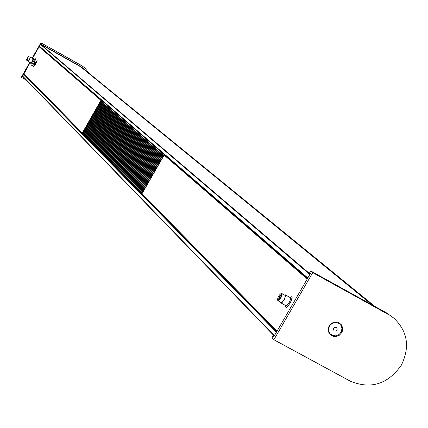 <?xml version="1.0" encoding="UTF-8"?>
<svg xmlns="http://www.w3.org/2000/svg" width="428" height="428" viewBox="0 0 428 428"><rect width="100%" height="100%" fill="white"/><g stroke="black" fill="none" stroke-linecap="round" stroke-linejoin="round"><path stroke-width="0.64" d="M80.608 66.779L40.762 44.33L310.107 274.032M40.762 44.33L40.441 44.421L309.829 274.509L307.828 277.965L39.43 46.203L307.641 278.291L39.478 46.497M40.441 44.421L39.43 46.203M22.577 76.221L274.262 335.959L22.577 76.221L23.551 74.162L24.343 74.279M23.551 74.162L276.429 332.219L274.434 335.664L22.545 75.938M375.008 306.518L83.39 68.63L80.844 66.966M28.125 61.049L28.146 61.375L29.222 60.193L30.179 57.373M28.146 61.375L30.816 62.873L31.891 61.691L33.138 58.716L30.468 57.224M28.355 56.678L27.536 59.139L26.584 60.188L26.579 59.856M26.584 60.188L28.28 61.134L29.232 60.091L30.335 57.459L28.644 56.512M27.339 58.936L28.264 56.603L26.466 59.818L27.339 58.936M27.44 57.924L27.001 58.962L27.44 57.924M280.533 302.115L280.864 302.896L282.207 302.377L284.336 299.514L285.604 295.689L285.273 294.806L284.438 294.951M280.864 302.896L285.872 305.64L287.22 305.121L289.349 302.264L290.462 299.514L290.462 297.733L285.273 294.806M281.073 293.678L281.843 293.528L282.132 294.309L281.003 297.695L279.12 300.226L277.938 300.691L277.644 299.958M277.938 300.691L281.116 302.43L282.683 301.601L284.192 299.44L285.176 297.005L285.182 295.432L281.843 293.528M278.821 299.664C281.287 296.518 281.956 294.539 280.827 293.715L279.291 295.138L277.82 297.925L277.547 299.734L278.821 299.664M279.805 295.668L278.73 298.316L279.2 298.129L280.276 295.481L279.805 295.668M339.179 322.782L337.692 322.177L334.445 322.054L331.39 323.365L329.132 325.852L328.11 329.014L328.142 330.662L329.282 333.658L331.625 335.793L334.723 336.638L336.36 336.51L339.409 335.199L341.667 332.716L342.352 331.186L342.657 327.918L341.523 324.916L339.179 322.782M388.827 314.757L312.734 272.641L310.712 270.929L309.556 272.93L310.354 273.604L273.915 336.563L273.171 335.793L272.021 337.788L273.893 339.736L350.227 381.129C370.68 389.587 387.682 384.328 401.229 365.351C410.206 347.145 407.734 331.4 393.814 318.116L386.554 312.911L310.712 270.929M312.734 272.641L273.893 339.736M386.554 312.911L393.814 318.116M274.075 336.285L273.171 335.793M26.37 80.132L21.892 77.634L22.475 76.607L23.513 77.184M29.81 62.306L21.4 77.126L21.892 77.634M81.309 65.372L84.578 67.678L81.309 65.372L41.495 43.1L81.909 65.859M32.159 58.171L40.97 42.656M89.415 73.541L84.578 67.678M102.388 100.874L100.917 100.312L82.272 133.012L23.872 73.605L30.169 62.509L22.475 76.607M86.247 70.962L81.325 66.886L40.703 43.956L32.517 58.368L39.114 46.759L40.323 47.224M40.911 44.132L41.495 43.1M334.311 327.431L336.328 327.383L337.28 329.111L336.221 330.892L334.204 330.946L333.252 329.218L334.311 327.431M329.389 332.668L330.239 333.851L332.642 335.466L335.563 335.83L338.42 334.873L339.65 333.952L341.394 331.443L341.924 328.485L341.137 325.66L339.19 323.525L336.462 322.503L333.492 322.803L332.107 323.44L329.865 325.531L328.699 328.335L328.597 329.838L329.389 332.668M142.043 193.697L82.866 133.525L82.583 132.466L83.353 132.247L83.144 131.482L83.915 131.257L83.706 130.492L84.477 130.273L84.268 129.507L85.038 129.283L84.835 128.518L85.6 128.298L85.397 127.533L86.167 127.309L85.958 126.544L86.729 126.324L86.52 125.559L87.291 125.334L87.087 124.569L87.852 124.345L87.649 123.58L88.419 123.36L88.211 122.595L88.981 122.371L88.773 121.606L89.543 121.386L89.34 120.621L90.105 120.396L89.901 119.631L90.672 119.412L90.463 118.642L91.234 118.422L91.025 117.657L91.795 117.433L91.592 116.667L92.362 116.448L92.154 115.678L92.924 115.458L92.716 114.693L93.486 114.469L93.283 113.704L94.048 113.484L93.844 112.714L94.615 112.494L94.406 111.729L95.177 111.505L94.973 110.74L95.738 110.52L95.535 109.75L96.305 109.531L96.097 108.766L96.867 108.541L96.664 107.776L97.429 107.551L97.226 106.786L97.996 106.567L97.787 105.796L98.558 105.577L98.354 104.812L99.119 104.587L98.916 103.822L99.687 103.597L99.478 102.832L100.248 102.613L100.045 101.843L100.815 101.623L100.607 100.853L101.671 100.548L164.748 155.123M100.607 100.853L163.785 155.744M100.815 101.623L163.517 156.209M100.045 101.843L163.116 156.916M100.248 102.613L162.849 157.376M99.478 102.832L162.447 158.082M99.687 103.597L162.18 158.547M98.916 103.822L161.773 159.253M99.119 104.587L161.511 159.714M98.354 104.812L161.105 160.42M98.558 105.577L160.842 160.88M97.787 105.796L160.436 161.591M97.996 106.567L160.174 162.046M97.226 106.786L159.767 162.758M97.429 107.551L159.505 163.218M96.664 107.776L159.098 163.929M96.867 108.541L158.836 164.384M96.097 108.766L158.424 165.096M96.305 109.531L158.167 165.55M95.535 109.75L157.755 166.267M95.738 110.52L157.499 166.717M94.973 110.74L157.087 167.434M95.177 111.505L156.83 167.883M94.406 111.729L156.418 168.605M94.615 112.494L156.161 169.049M93.844 112.714L155.749 169.772M94.048 113.484L155.492 170.216M93.283 113.704L155.08 170.938M93.486 114.469L154.824 171.387M92.716 114.693L154.412 172.109M92.924 115.458L154.155 172.554M92.154 115.678L153.743 173.276M92.362 116.448L153.486 173.72M91.592 116.667L153.074 174.447M91.795 117.433L152.817 174.886M91.025 117.657L152.405 175.614M91.234 118.422L152.154 176.052M90.463 118.642L151.731 176.78M90.672 119.412L151.485 177.219M89.901 119.631L151.063 177.952M90.105 120.396L150.816 178.385M89.34 120.621L150.394 179.118M89.543 121.386L150.148 179.551M88.773 121.606L149.725 180.284M88.981 122.371L149.479 180.718M88.211 122.595L149.056 181.451M88.419 123.36L148.81 181.884M87.649 123.58L148.388 182.622M87.852 124.345L148.142 183.05M87.087 124.569L147.719 183.789M87.291 125.334L147.473 184.217M86.52 125.559L147.05 184.955M86.729 126.324L146.809 185.383M85.958 126.544L146.381 186.121M86.167 127.309L146.141 186.549M85.397 127.533L145.713 187.287M85.6 128.298L145.472 187.71M84.835 128.518L145.044 188.459M85.038 129.283L144.803 188.876M84.268 129.507L144.375 189.625M84.477 130.273L144.134 190.043M83.706 130.492L143.706 190.792M83.915 131.257L143.466 191.209M83.144 131.482L143.038 191.958M83.353 132.247L142.802 192.375M82.583 132.466L142.369 193.124M35.797 58.663L34.978 59.219L33.186 61.889L31.8 64.858L31.693 65.949L32.908 64.869L34.294 62.702L35.797 58.663M34.743 63.248L33.47 66.977L35.668 64.12L37.102 60.476L34.743 63.248M82.272 133.012L83.032 133.691M103.458 101.8L103.041 101.441M23.872 73.605L82.267 133.226M30.971 62.836L30.746 63.735L31.126 63.633L32.977 60.792L33.983 58.433L33.186 58.882M164.154 155.102L307.202 279.051L277.055 331.138L142.005 193.766L164.154 155.102L165.882 155.76M285.556 305.469C285.417 308.476 286.707 308.026 289.419 304.115L290.569 302.125C292.816 297.267 292.629 295.695 290.018 297.412M276.927 331.358L142.005 193.766M35.626 63.194L35.337 63.692M35.262 63.831L35.01 64.296M36.027 61.482L33.651 66.463L34.384 65.885L36.76 60.904L36.027 61.482M35.524 63.119L36.353 62.103L36.118 62.734L34.401 65.548L34.887 64.243L34.063 65.259L34.299 64.628L36.011 61.819L35.701 63.248M371.98 304.843L80.544 66.725M23.856 74.06L276.718 331.716M372.831 305.314L81.015 66.993M101.227 100.222L39.365 46.684M100.917 100.312L39.114 46.759M164.518 154.995L307.422 278.671M372.007 304.859L80.576 66.752M33.165 59.048L33.7 59.348M31.105 62.718L31.635 63.018M28.264 56.603L28.58 56.507M26.466 59.818L26.552 60.139M290.612 298.343L291.917 299.054M286.712 305.496L287.964 306.18M280.827 293.715L281.383 293.522M277.547 299.734L277.681 300.306M82.304 133.279L23.898 73.825M142.043 194.082L276.916 331.374M33.94 66.624L33.651 66.463M37.049 61.065L36.76 60.904"/></g></svg>
